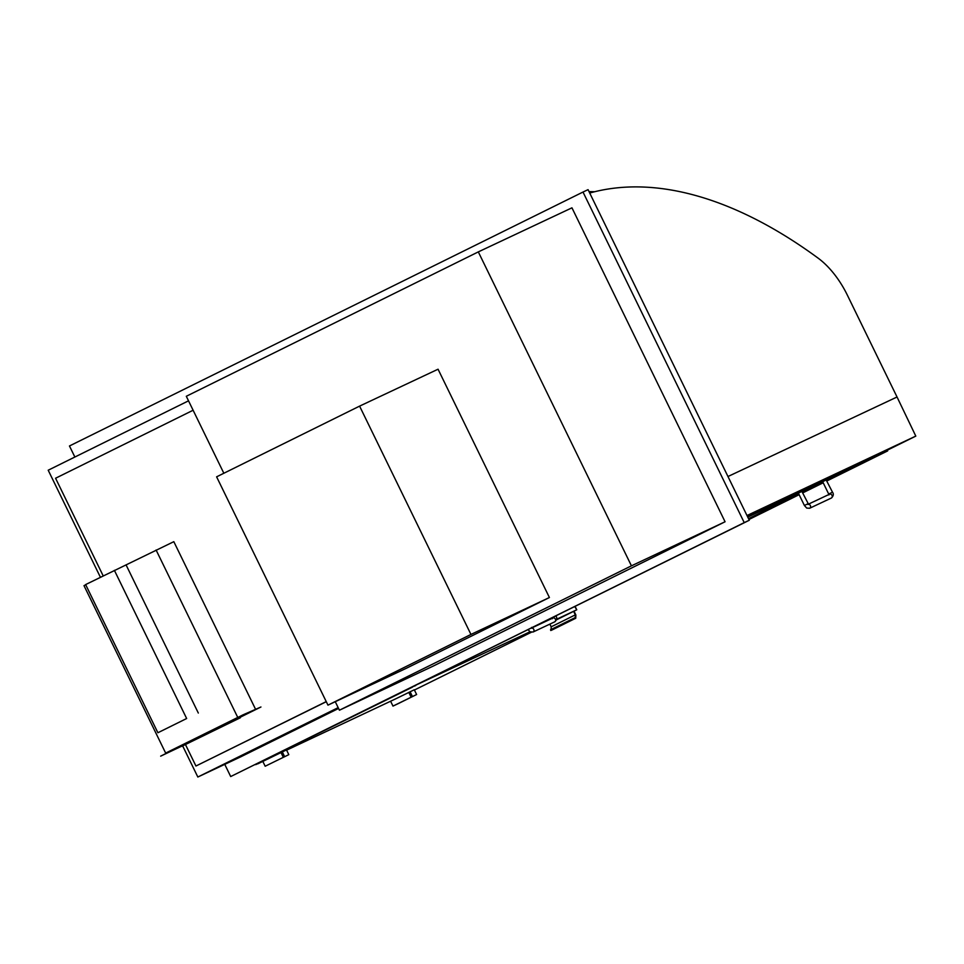 <?xml version="1.0" encoding="UTF-8"?>
<svg xmlns="http://www.w3.org/2000/svg" width="964" height="964" viewBox="0 0 964 964"><rect width="100%" height="100%" fill="white"/><g stroke="black" fill="none" stroke-linecap="round" stroke-linejoin="round"><path stroke-width="1.45" d="M338.569 708.456L240.614 756.897L197.837 777.02L338.159 707.636M188.522 400.831L48.2 470.215L100.413 577.267M182.654 745.895L197.837 777.02M74.867 457.032L69.468 445.971L583.003 192.041L744.232 522.621L230.697 776.55L224.757 764.356M725.073 521.765L571.953 207.826L478.313 251.893L631.432 565.832L725.073 521.765L433.065 666.16L339.424 710.215L335.267 701.708M583.003 192.041L588.064 189.655L749.293 520.247L230.697 776.55M744.232 522.621L749.293 520.247M478.313 251.893L186.305 396.276L223.841 473.252M631.432 565.832L339.424 710.215M747.148 515.836L887.181 450.019M887.278 450.212L915.8 436.102L897.038 396.999L727.977 476.517M915.8 436.102L747.004 515.523M748.932 519.5L799.132 494.677M802.928 492.797L823.196 482.771M826.991 480.903L887.627 450.923L887.157 449.971M826.57 480.036L864.792 462.057L826.943 480.783M823.148 482.663L802.867 492.688M799.072 494.568L748.883 519.379M747.763 517.102L798.445 493.267M802.277 491.459L822.738 481.831M887.627 450.923L747.618 516.788M801.879 491.399L808.206 503.63L804.398 505.485L798.373 493.122L801.879 491.399M828.703 494.05L822.666 481.687L826.184 479.964L832.498 492.194L828.703 494.05L828.932 494.93M897.038 396.999L847.392 295.213A65.094 34.403 63.7 0 0 818.075 258.111A540.888 285.814 63.7 0 0 589.715 193.041M327.965 705.142L406.422 668.233L549.408 597.523L438.054 369.212L359.596 406.121L216.611 476.831L327.965 705.142L470.95 634.445L359.596 406.121M549.408 597.523L470.95 634.445M748.534 518.668L798.722 493.845M802.518 491.977L822.798 481.952M826.594 480.072L828.763 479M193.113 410.242L55.575 478.24L103.196 575.882M185.474 744.57L195.945 766.019L326.29 701.696M195.945 766.019L326.242 701.599M574.737 606.561L576.761 609.79L556.433 619.864M576.4 609.959L556.553 619.286M530.019 631.769L415.544 685.284M412.279 686.898L415.677 685.573M412.399 687.163L255.593 764.368M268.896 758.487L255.725 764.633M286.609 750.149L396.71 698.358M414.424 690.019L531.345 632.264M257.737 763.741L268.498 758.68M262.859 761.476L265.172 766.235L288.802 754.655L286.489 749.908L257.798 763.85M390.661 701.334L392.987 706.094L398.048 703.72L416.617 694.526L414.291 689.766L396.3 698.551M288.658 754.728L265.172 766.235M416.472 694.598L392.987 706.094M573.628 611.357L575.339 614.863L575.243 617.611L568.844 620.72L569.194 621.431L575.749 618.249L551.589 630.203L553.083 629.396L552.734 628.685L550.504 629.817L550.854 630.528M551.083 629.504L551.179 626.817L549.866 624.118M575.339 614.863L551.179 626.817M568.844 620.72L552.734 628.685M569.194 621.431L553.083 629.396M575.255 617.237L575.749 618.249L575.87 614.984L574.002 611.164M589.016 191.607L594.704 191.728M255.424 708.998L173.821 541.672L85.627 584.57L157.891 732.748L186.655 718.517L114.391 570.351M85.736 584.799L84.001 585.654L165.663 753.089L237.759 717.445L156.096 550.01M240.157 717.264L260.943 706.998L243 714.854L160.663 756.15L181.618 746.22M260.943 706.998L243.229 715.324M243 714.854L160.663 756.15M222.937 725.362L181.69 746.353L240.385 717.746M223.178 725.844L181.69 746.353M157.891 732.748L186.655 718.517M198.319 713.035L126.055 564.868M804.398 505.485L806.711 508.076L809.627 508.257A2.121 1.795 -115.2 0 0 808.663 504.28M809.627 508.257L831.402 498.014A2.121 1.795 -115.2 0 0 829.57 494.195L808.507 504.112M528.043 629.649L530.14 631.842L533.056 632.023A2.121 1.795 -115.2 0 0 532.092 628.058M533.056 632.023L554.83 621.78A2.121 1.795 -115.2 0 0 552.999 617.972M554.83 621.78C556.915 619.719 557.288 617.779 555.927 615.972L552.131 617.828L552.36 618.695M280.982 752.51L283.296 757.27M282.295 751.872L284.609 756.632M408.784 692.381L411.11 697.129M410.098 691.742L412.423 696.502M807.832 504.425L808.772 504.377L808.206 503.63M831.402 498.014C833.499 495.942 833.86 494.002 832.498 492.194M531.26 628.191L532.2 628.142L531.634 627.395M553.023 617.96L531.935 627.877M575.098 606.38L576.761 609.79M286.489 749.908L288.802 754.655M414.291 689.766L416.617 694.526"/></g></svg>

